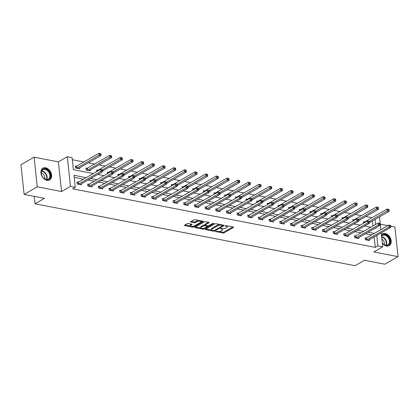 <?xml version="1.0" encoding="UTF-8"?>
<svg xmlns="http://www.w3.org/2000/svg" width="419" height="419" viewBox="0 0 419 419"><rect width="100%" height="100%" fill="white"/><g stroke="black" fill="none" stroke-linecap="round" stroke-linejoin="round"><path stroke-width="0.63" d="M215.654 231.314L215.759 231.613L222.898 232.995A0.848 0.314 173.9 0 0 224.081 232.828L233.373 227.475A0.848 0.314 173.9 0 0 233.551 227.255A0.848 0.314 173.9 0 0 233.215 227.051L226.082 225.668L225.129 225.941L226.286 226.265A2.724 1 173.9 0 1 227.339 226.925A2.724 1 173.9 0 1 226.784 227.632L226.009 228.077A2.724 1 173.9 0 1 222.206 228.612L220.452 228.549L221.483 229.031A2.724 1 173.9 0 1 222.541 229.691A2.724 1 173.9 0 1 221.981 230.392L221.206 230.843A2.724 1 173.9 0 1 217.409 231.377L215.654 231.314M46.949 180.306A6.762 4.829 60.1 0 0 49.657 179.919A6.762 4.829 60.1 0 0 51.233 173.34A6.762 4.829 60.1 0 0 45.613 167.804A6.762 4.829 60.1 0 0 42.906 168.197A6.762 4.829 60.1 0 0 41.334 174.77A6.762 4.829 60.1 0 0 46.949 180.306M382.311 243.14A6.762 4.829 60.1 0 0 386.528 246.016A6.762 4.829 60.1 0 0 389.235 245.623A6.762 4.829 60.1 0 0 390.812 239.045A6.762 4.829 60.1 0 0 385.192 233.509A6.762 4.829 60.1 0 0 382.484 233.902A6.762 4.829 60.1 0 0 381.426 234.844M188.361 223.51A0.848 0.314 173.9 0 0 187.173 223.678L184.57 225.181A0.848 0.314 173.9 0 0 184.391 225.401A0.848 0.314 173.9 0 0 184.721 225.605L192.646 227.14A0.848 0.314 173.9 0 0 193.835 226.972L203.126 221.625A0.848 0.314 173.9 0 0 203.299 221.405A0.848 0.314 173.9 0 0 202.969 221.195L195.044 219.661A0.848 0.314 173.9 0 0 193.856 219.828L190.708 221.646A0.848 0.314 173.9 0 0 190.535 221.866A0.848 0.314 173.9 0 0 190.865 222.07L194.254 222.725A0.848 0.314 173.9 0 0 195.443 222.557L197.003 221.661A2.278 0.838 173.9 0 1 199.486 221.143A2.278 0.838 173.9 0 1 201.062 221.766A2.278 0.838 173.9 0 1 200.596 222.358L194.479 225.878A2.278 0.838 173.9 0 1 191.996 226.396A2.278 0.838 173.9 0 1 190.42 225.773A2.278 0.838 173.9 0 1 190.886 225.181L191.907 224.594A0.848 0.314 173.9 0 0 192.08 224.375A0.848 0.314 173.9 0 0 191.75 224.17L188.361 223.51M24.119 194.406L20.95 164.746L34.096 157.172L37.265 186.832L24.119 194.406L44.503 198.349L35.039 203.796L355.055 265.719L364.52 260.272L384.904 264.216L398.05 256.643L373.764 251.945L382.704 246.796L377.917 245.869L375.288 247.383L72.649 188.828L75.279 187.309L70.486 186.387L67.318 156.727L72.11 157.654L73.393 169.674L93.337 173.534M37.265 186.832L61.551 191.53L70.486 186.387M205.451 229.219A0.848 0.314 173.9 0 0 205.273 229.439A0.848 0.314 173.9 0 0 205.603 229.649L213.528 231.183A0.848 0.314 173.9 0 0 214.717 231.016L224.008 225.663A0.848 0.314 173.9 0 0 224.181 225.443A0.848 0.314 173.9 0 0 223.851 225.239L215.926 223.704A0.848 0.314 173.9 0 0 214.738 223.872L205.451 229.219M203.089 229.162L195.165 227.627A0.848 0.314 173.9 0 1 194.835 227.423A0.848 0.314 173.9 0 1 195.008 227.203L204.299 221.85A0.848 0.314 173.9 0 1 205.488 221.682L208.877 222.337A0.848 0.314 173.9 0 1 209.207 222.547A0.848 0.314 173.9 0 1 209.034 222.767L205.263 224.935A0.848 0.314 173.9 0 0 205.09 225.155A0.848 0.314 173.9 0 0 205.42 225.364L207.672 225.799A0.848 0.314 173.9 0 0 208.856 225.632L212.779 223.374L213.721 223.552L204.273 228.994A0.848 0.314 173.9 0 1 203.089 229.162L203.006 228.392M398.05 256.643L394.881 226.983L390.827 226.202M34.248 196.364L35.039 203.796M375.288 247.383L374.172 236.939M371.7 234.918L365.504 233.718M361.031 232.849L354.835 231.655M350.357 230.785L344.161 229.586M339.689 228.722L333.487 227.522M329.015 226.658L322.819 225.459M318.34 224.589L312.145 223.39M307.672 222.526L301.476 221.326M296.998 220.462L290.802 219.263M286.329 218.399L280.133 217.199M275.655 216.33L269.459 215.13M264.986 214.266L258.79 213.067M254.312 212.203L248.116 211.003M243.643 210.139L237.442 208.94M232.969 208.07L226.773 206.871M222.295 206.007L216.099 204.807M211.626 203.943L205.43 202.744M200.952 201.879L194.756 200.68M190.284 199.811L184.088 198.611M179.61 197.747L173.414 196.548M168.941 195.683L162.745 194.484M158.267 193.615L152.071 192.421M147.598 191.551L141.397 190.352M136.924 189.488L130.728 188.288M126.25 187.424L120.054 186.225M115.581 185.355L109.385 184.156M104.907 183.292L98.711 182.092M94.238 181.228L88.042 180.029M83.564 179.164L74.215 177.352M366.253 237.982L365.148 237.767L365.363 239.773L369.464 240.569L369.375 239.699M355.584 235.918L354.474 235.703L354.689 237.709L358.795 238.5L358.701 237.636M344.91 233.854L343.805 233.64L344.02 235.646L348.121 236.436L348.032 235.572M334.242 231.791L333.131 231.576L333.346 233.577L337.452 234.373L337.358 233.503M323.568 229.722L322.462 229.507L322.677 231.513L326.778 232.309L326.689 231.44M312.899 227.658L311.788 227.444L312.003 229.45L316.109 230.241L316.015 229.376M302.225 225.595L301.12 225.38L301.329 227.386L305.435 228.177L305.341 227.313M291.551 223.531L290.446 223.317L290.66 225.317L294.767 226.113L294.672 225.244M280.882 221.462L279.772 221.248L279.986 223.254L284.092 224.05L283.998 223.18M270.208 219.399L269.103 219.184L269.317 221.19L273.418 221.981L273.329 221.117M259.539 217.335L258.429 217.121L258.643 219.121L262.75 219.917L262.655 219.048M248.865 215.272L247.76 215.057L247.975 217.058L252.076 217.854L251.987 216.984M238.196 213.203L237.086 212.988L237.301 214.994L241.407 215.79L241.313 214.921M227.522 211.139L226.417 210.925L226.632 212.931L230.733 213.721L230.644 212.857M216.853 209.076L215.743 208.861L215.958 210.862L220.064 211.658L219.97 210.788M206.179 207.007L205.074 206.797L205.284 208.798L209.39 209.594L209.296 208.725M195.505 204.943L194.4 204.729L194.615 206.735L198.721 207.531L198.627 206.661M184.837 202.88L183.726 202.665L183.941 204.671L188.047 205.462L187.953 204.598M174.163 200.816L173.057 200.601L173.272 202.602L177.373 203.398L177.284 202.529M163.494 198.747L162.383 198.533L162.598 200.539L166.704 201.335L166.61 200.465M152.82 196.684L151.715 196.469L151.929 198.475L156.03 199.266L155.941 198.402M142.151 194.62L141.041 194.406L141.255 196.411L145.362 197.202L145.267 196.338M131.477 192.557L130.372 192.342L130.587 194.343L134.688 195.139L134.599 194.269M120.808 190.488L119.698 190.273L119.913 192.279L124.019 193.075L123.924 192.206M110.134 188.424L109.029 188.21L109.239 190.216L113.345 191.006L113.25 190.142M99.46 186.361L98.355 186.146L98.57 188.152L102.676 188.943L102.582 188.079M88.791 184.297L87.681 184.082L87.896 186.083L92.002 186.879L91.908 186.01M78.117 182.228L77.012 182.014L77.227 184.02L81.333 184.816L81.239 183.946M372.03 217.707L365.834 216.508M361.356 215.644L355.16 214.444M350.687 213.58L344.486 212.381M340.013 211.516L333.817 210.317M329.339 209.448L323.143 208.248M318.67 207.384L312.474 206.185M307.996 205.32L301.8 204.121M297.328 203.252L291.132 202.058M286.654 201.188L280.458 199.989M275.985 199.125L269.789 197.925M265.311 197.061L259.115 195.862M254.642 194.992L248.441 193.798M243.968 192.929L237.772 191.729M233.294 190.865L227.098 189.666M222.625 188.801L216.429 187.602M211.951 186.733L205.755 185.533M201.282 184.669L195.086 183.47M190.608 182.605L184.412 181.406M179.94 180.542L173.744 179.342M169.266 178.473L163.07 177.274M158.597 176.409L152.401 175.21M147.923 174.346L141.727 173.147M137.254 172.282L131.053 171.083M126.58 170.214L120.384 169.014M115.906 168.15L109.71 166.951M105.237 166.086L99.041 164.887M94.563 164.018L88.367 162.823M83.894 161.954L72.33 159.718M372.999 225.961L372.454 220.907M364.54 221.95L363.435 221.735L363.587 223.17M367.72 224.228L367.751 224.537L367.332 224.453M353.872 219.886L352.761 219.671L352.913 221.101M357.051 222.164L357.082 222.468L356.658 222.389M343.198 217.822L342.093 217.608L342.244 219.037M346.377 220.101L346.408 220.404L345.989 220.326M332.529 215.759L331.419 215.544L331.57 216.974M335.703 218.037L335.739 218.341L335.315 218.257M321.855 213.69L320.75 213.475L320.902 214.91M325.034 215.968L325.065 216.277L324.646 216.194M311.181 211.626L310.076 211.412L310.228 212.842M314.36 213.905L314.397 214.209L313.972 214.13M300.512 209.563L299.402 209.348L299.559 210.778M303.691 211.841L303.723 212.145L303.304 212.066M289.838 207.499L288.733 207.285L288.885 208.714M293.017 209.778L293.049 210.081L292.63 209.998M279.169 205.43L278.059 205.216L278.216 206.646M282.348 207.709L282.38 208.018L281.961 207.934M268.495 203.367L267.39 203.152L267.542 204.582M271.674 205.645L271.706 205.949L271.287 205.87M257.826 201.303L256.716 201.089L256.868 202.518M261.006 203.582L261.037 203.885L260.613 203.807M247.152 199.234L246.047 199.025L246.199 200.455M250.332 201.518L250.363 201.822L249.944 201.738M236.484 197.171L235.373 196.956L235.525 198.386M239.658 199.449L239.694 199.758L239.27 199.674M225.81 195.107L224.704 194.893L224.856 196.322M228.989 197.386L229.02 197.689L228.601 197.611M215.136 193.044L214.03 192.829L214.182 194.259M218.315 195.322L218.351 195.626L217.927 195.547M204.467 190.975L203.356 190.765L203.514 192.195M207.646 193.259L207.677 193.562L207.258 193.478M193.793 188.911L192.688 188.697L192.84 190.126M196.972 191.19L197.003 191.499L196.584 191.415M183.124 186.848L182.014 186.633L182.171 188.063M186.303 189.126L186.335 189.43L185.916 189.351M172.45 184.784L171.345 184.57L171.497 185.999M175.629 187.063L175.661 187.366L175.242 187.283M161.781 182.715L160.671 182.501L160.823 183.936M164.96 184.994L164.992 185.303L164.567 185.219M151.107 180.652L150.002 180.437L150.154 181.867M154.286 182.93L154.318 183.234L153.899 183.155M140.438 178.588L139.328 178.374L139.48 179.803M143.612 180.867L143.649 181.17L143.225 181.092M129.764 176.525L128.659 176.31L128.811 177.74M132.943 178.803L132.975 179.107L132.556 179.023M119.09 174.456L117.985 174.241L118.137 175.676M122.269 176.734L122.306 177.043L121.882 176.959M108.421 172.392L107.311 172.178L107.468 173.607M111.601 174.671L111.632 174.974L111.213 174.896M97.747 170.329L96.642 170.114L96.794 171.544M100.927 172.607L100.958 172.911L100.539 172.832M87.079 168.265L85.968 168.05L86.183 170.051L90.289 170.847L90.195 169.978M76.405 166.196L75.3 165.982L75.514 167.988L79.615 168.784L79.526 167.914M61.551 191.53L58.382 161.875L34.096 157.172M58.382 161.875L67.318 156.727M379.132 217.063L379.535 217.136L380.871 229.638M387.837 225.621L380.284 224.16M86.194 177.651L73.99 175.289L75.279 187.309M374.329 233.404L368.133 232.205M363.661 231.335L357.465 230.136M352.987 229.272L346.791 228.072M342.318 227.208L336.117 226.009M331.644 225.144L325.448 223.945M320.97 223.076L314.774 221.876M310.301 221.012L304.105 219.813M299.627 218.948L293.431 217.749M288.958 216.885L282.762 215.685M278.284 214.816L272.088 213.617M267.615 212.752L261.419 211.553M256.941 210.689L250.745 209.49M246.272 208.62L240.071 207.426M235.598 206.557L229.403 205.357M224.924 204.493L218.728 203.294M214.256 202.429L208.06 201.23M203.582 200.361L197.386 199.161M192.913 198.297L186.717 197.098M182.239 196.233L176.043 195.034M171.57 194.17L165.374 192.97M160.896 192.101L154.7 190.902M150.227 190.037L144.026 188.838M139.553 187.974L133.357 186.774M128.879 185.91L122.683 184.711M118.21 183.841L112.014 182.642M107.536 181.778L101.34 180.579M96.868 179.714L90.672 178.515M377.917 245.869L376.796 235.426M381.217 232.88L382.704 246.796M375.277 228.088L376.032 228.235L375.974 227.69M375.623 224.448L375.084 219.394M97.81 174.404L104.006 175.598M108.484 176.467L114.68 177.666M119.153 178.531L125.354 179.73M129.827 180.594L136.023 181.794M140.501 182.663L146.697 183.862M151.17 184.727L157.366 185.926M161.844 186.79L168.04 187.99M172.513 188.854L178.709 190.053M183.187 190.923L189.383 192.122M193.856 192.986L200.052 194.186M204.53 195.05L210.726 196.249M215.198 197.113L221.4 198.313M225.872 199.182L232.068 200.382M236.546 201.246L242.742 202.445M247.215 203.309L253.411 204.509M257.889 205.373L264.085 206.572M268.558 207.442L274.754 208.641M279.232 209.505L285.428 210.705M289.901 211.569L296.097 212.768M300.575 213.638L306.771 214.832M311.244 215.701L317.445 216.901M321.918 217.765L328.114 218.964M332.592 219.828L338.788 221.028M343.261 221.897L349.456 223.097M353.935 223.961L360.131 225.16M364.603 226.024L370.799 227.224M222.541 229.691L222.458 228.889A2.724 1 173.9 0 0 222.332 228.633M227.339 226.925L227.255 226.124A2.724 1 173.9 0 0 227.129 225.872M218.938 231.445L222.808 232.194A0.848 0.314 173.9 0 0 223.997 232.026L232.786 226.967M222.615 225.616L223.416 225.155M205.954 228.931L211.605 230.026M213.512 230.623L214.345 230.508L222.499 225.81L221.415 225.322A2.724 1 173.9 0 0 217.618 225.857L212.04 229.067A2.724 1 173.9 0 0 211.485 229.774A2.724 1 173.9 0 0 212.538 230.434L213.512 230.623M219.802 224.453A2.724 1 173.9 0 0 217.529 225.055L217.618 225.857M211.485 229.774L211.396 228.973A2.724 1 173.9 0 1 211.956 228.266L217.529 225.055M200.973 227.967L195.511 226.909M208.442 222.253L205.179 224.134A0.848 0.314 173.9 0 0 205.006 224.354L205.09 225.155M208.353 225.794L207.274 226.412A0.848 0.314 173.9 0 0 206.949 226.213L204.697 225.778A0.848 0.314 173.9 0 0 203.508 225.946L201.356 227.187A2.278 0.838 173.9 0 0 200.89 227.779A2.278 0.838 173.9 0 0 202.466 228.402A2.278 0.838 173.9 0 0 204.949 227.884L207.101 226.642A0.848 0.314 173.9 0 0 207.279 226.422L207.201 225.71M204.2 228.187L204.273 228.994M205.08 225.071L204.613 224.977A0.848 0.314 173.9 0 0 203.424 225.144L201.272 226.386A2.278 0.838 173.9 0 0 200.801 226.978L200.89 227.779M203.142 228.381A0.848 0.314 173.9 0 0 204.189 228.193M190.42 225.773L190.336 224.972A2.278 0.838 173.9 0 1 190.802 224.38L191.315 224.086M201.062 221.766L200.979 220.965A2.278 0.838 173.9 0 0 200.911 220.797M198.685 220.368A2.278 0.838 173.9 0 0 196.92 220.86L197.003 221.661M191.211 221.352L194.17 221.923A0.848 0.314 173.9 0 0 195.359 221.756L196.92 220.86M201.01 221.991L202.534 221.112M192.771 226.365A0.848 0.314 173.9 0 0 193.735 226.181L193.835 226.972M185.072 224.888L190.488 225.941M369.448 222.636L389.021 211.37L387.308 211.035L387.093 209.034L364.907 221.813A0.869 0.319 -6.1 0 1 364.661 221.913L363.493 222.28M388.355 209.338L387.093 209.034L389.036 209.474L388.355 209.338L388.439 210.139L389.125 210.275L389.036 209.474M388.439 210.139L369.38 221.363M389.125 210.275L389.021 211.37M366.468 239.987L366.588 239.951A0.869 0.319 173.9 0 0 366.835 239.846L389.021 227.067L390.733 227.402L368.542 240.176A0.869 0.319 173.9 0 0 368.395 240.302L368.359 240.354M365.206 238.311L366.374 237.945A0.869 0.319 173.9 0 0 366.62 237.845L388.806 225.066L390.754 225.506L390.068 225.37L390.152 226.171L390.838 226.307L390.754 225.506M390.152 226.171L389.021 227.067L388.806 225.066L390.068 225.37M390.733 227.402L390.838 226.307M381.531 235.845A5.85 4.18 -119.9 0 1 389.151 238.076A5.85 4.18 -119.9 0 1 388.565 244.947A5.85 4.18 -119.9 0 1 382.275 242.8M382.275 242.779A5.421 3.871 60.1 0 0 387.884 244.853A5.421 3.871 60.1 0 0 388.612 238.369A5.421 3.871 60.1 0 0 382.474 235.462A5.421 3.871 60.1 0 0 381.578 236.274M384.202 244.57A3.86 2.755 60.1 0 0 383.783 241.093A3.86 2.755 60.1 0 0 381.887 239.139M388.738 245.859A6.72 4.798 60.1 0 0 388.795 245.827A6.72 4.798 60.1 0 0 389.701 237.788A6.72 4.798 60.1 0 0 382.086 234.184A6.72 4.798 60.1 0 0 382.034 234.216L382.086 234.184M45.283 168.888A5.85 4.18 -119.9 0 1 50.479 175.189A5.85 4.18 -119.9 0 1 46.441 179.709A5.85 4.18 -119.9 0 1 41.245 173.403A5.85 4.18 -119.9 0 1 45.283 168.888M46.137 179.458A5.421 3.871 60.1 0 0 48.305 179.143A5.421 3.871 60.1 0 0 49.568 173.875A5.421 3.871 60.1 0 0 45.063 169.438A5.421 3.871 60.1 0 0 42.895 169.753A5.421 3.871 60.1 0 0 41.633 175.022A5.421 3.871 60.1 0 0 46.137 179.458M44.624 178.866A3.86 2.755 60.1 0 0 41.381 173.094A3.86 2.755 60.1 0 0 41.292 173.078M49.217 180.123L49.164 180.149A6.72 4.798 60.1 0 0 49.217 180.123A6.72 4.798 60.1 0 0 50.783 173.586A6.72 4.798 60.1 0 0 45.2 168.087A6.72 4.798 60.1 0 0 42.508 168.475A6.72 4.798 60.1 0 0 42.455 168.506L42.508 168.475M358.779 220.572L378.347 209.301L376.634 208.971L376.424 206.97L354.233 219.745A0.869 0.319 -6.1 0 1 353.987 219.849L352.819 220.216M377.681 207.274L376.424 206.97L378.367 207.405L377.681 207.274L377.77 208.075L378.451 208.206L378.367 207.405M377.77 208.075L358.711 219.294M378.451 208.206L378.347 209.301M348.105 218.509L367.673 207.237L365.965 206.907L365.75 204.901L343.559 217.681A0.869 0.319 -6.1 0 1 343.318 217.786L342.15 218.147M367.013 205.21L365.75 204.901L367.693 205.341L367.013 205.21L367.096 206.012L367.782 206.143L367.693 205.341M367.096 206.012L348.037 217.231M367.782 206.143L367.673 207.237M355.799 237.924L355.914 237.887A0.869 0.319 173.9 0 0 356.16 237.783L378.352 225.003L380.059 225.333L357.873 238.112A0.869 0.319 173.9 0 0 357.721 238.238L357.685 238.291M354.532 236.248L355.7 235.881A0.869 0.319 173.9 0 0 355.946 235.777L378.137 223.002L380.08 223.437L379.394 223.306L379.483 224.107L380.164 224.238L380.08 223.437M379.483 224.107L378.352 225.003L378.137 223.002L379.394 223.306M380.059 225.333L380.164 224.238M345.125 235.855L345.246 235.824A0.869 0.319 173.9 0 0 345.486 235.719L367.678 222.939L369.39 223.269L347.199 236.049A0.869 0.319 173.9 0 0 347.052 236.169L347.016 236.222M343.863 234.179L345.031 233.818A0.869 0.319 173.9 0 0 345.277 233.713L367.463 220.933L369.406 221.373L368.725 221.242L368.809 222.044L369.495 222.175L369.406 221.373M368.809 222.044L367.678 222.939L367.463 220.933L368.725 221.242M369.39 223.269L369.495 222.175M337.436 216.445L357.004 205.174L355.291 204.844L355.076 202.838L332.89 215.617A0.869 0.319 -6.1 0 1 332.644 215.722L331.476 216.084M356.339 203.147L355.076 202.838L357.025 203.278L356.339 203.147L356.428 203.948L357.108 204.079L357.025 203.278M356.428 203.948L337.363 215.167M357.108 204.079L357.004 205.174M326.762 214.376L346.33 203.11L344.622 202.775L344.408 200.774L322.216 213.554A0.869 0.319 -6.1 0 1 321.97 213.653L320.807 214.02M345.67 201.078L344.408 200.774L346.351 201.214L345.67 201.078L345.754 201.879L346.44 202.016L346.351 201.214M345.754 201.879L326.694 213.103M346.44 202.016L346.33 203.11M316.094 212.313L335.661 201.041L333.948 200.711L333.734 198.706L311.547 211.485A0.869 0.319 -6.1 0 1 311.301 211.59L310.133 211.951M334.996 199.015L333.734 198.706L335.682 199.145L334.996 199.015L335.08 199.816L335.766 199.947L335.682 199.145M335.08 199.816L316.02 211.035M335.766 199.947L335.661 201.041M334.456 233.792L334.572 233.755A0.869 0.319 173.9 0 0 334.818 233.65L357.004 220.876L358.716 221.206L336.525 233.985A0.869 0.319 173.9 0 0 336.378 234.106L336.342 234.158M333.189 232.116L334.357 231.754A0.869 0.319 173.9 0 0 334.603 231.649L356.794 218.87L358.737 219.31L358.051 219.179L358.14 219.98L358.821 220.111L358.737 219.31M358.14 219.98L357.004 220.876L356.794 218.87L358.051 219.179M358.716 221.206L358.821 220.111M323.782 231.728L323.897 231.691A0.869 0.319 173.9 0 0 324.144 231.587L346.335 218.807L348.042 219.142L325.856 231.917A0.869 0.319 173.9 0 0 325.71 232.042L325.673 232.095M322.52 230.052L323.688 229.685A0.869 0.319 173.9 0 0 323.929 229.586L346.12 216.806L348.063 217.246L347.382 217.11L347.466 217.911L348.152 218.048L348.063 217.246M347.466 217.911L346.335 218.807L346.12 216.806L347.382 217.11M348.042 219.142L348.152 218.048M313.108 229.664L313.229 229.628A0.869 0.319 173.9 0 0 313.475 229.523L335.661 216.743L337.374 217.073L315.182 229.853A0.869 0.319 173.9 0 0 315.036 229.979L314.999 230.031M311.846 227.983L313.014 227.622A0.869 0.319 173.9 0 0 313.26 227.517L335.446 214.738L337.395 215.177L336.708 215.047L336.797 215.848L337.478 215.979L337.395 215.177M336.797 215.848L335.661 216.743L335.446 214.738L336.708 215.047M337.374 217.073L337.478 215.979M302.439 227.596L302.555 227.559A0.869 0.319 173.9 0 0 302.801 227.459L324.992 214.68L326.7 215.01L304.513 227.789A0.869 0.319 173.9 0 0 304.367 227.91L304.33 227.962M301.177 225.92L302.34 225.558A0.869 0.319 173.9 0 0 302.586 225.453L324.777 212.674L326.72 213.114L326.04 212.983L326.123 213.784L326.81 213.915L326.72 213.114M326.123 213.784L324.992 214.68L324.777 212.674L326.04 212.983M326.7 215.01L326.81 213.915M291.765 225.532L291.886 225.495A0.869 0.319 173.9 0 0 292.132 225.391L314.318 212.616L316.031 212.946L293.839 225.726A0.869 0.319 173.9 0 0 293.693 225.846L293.656 225.899M290.503 223.856L291.671 223.495A0.869 0.319 173.9 0 0 291.917 223.39L314.103 210.61L316.052 211.05L315.366 210.919L315.449 211.721L316.136 211.852L316.052 211.05M315.449 211.721L314.318 212.616L314.103 210.61L315.366 210.919M316.031 212.946L316.136 211.852M281.097 223.468L281.212 223.432A0.869 0.319 173.9 0 0 281.458 223.327L303.649 210.548L305.357 210.883L283.171 223.657A0.869 0.319 173.9 0 0 283.024 223.783L282.987 223.835M279.829 221.792L280.997 221.426A0.869 0.319 173.9 0 0 281.243 221.326L303.435 208.547L305.378 208.987L304.697 208.851L304.781 209.652L305.467 209.788L305.378 208.987M304.781 209.652L303.649 210.548L303.435 208.547L304.697 208.851M305.357 210.883L305.467 209.788M270.423 221.405L270.543 221.368A0.869 0.319 173.9 0 0 270.789 221.263L292.975 208.484L294.688 208.814L272.497 221.593A0.869 0.319 173.9 0 0 272.35 221.719L272.313 221.766M269.16 219.724L270.328 219.362A0.869 0.319 173.9 0 0 270.574 219.257L292.761 206.478L294.709 206.918L294.023 206.787L294.107 207.588L294.793 207.719L294.709 206.918M294.107 207.588L292.975 208.484L292.761 206.478L294.023 206.787M294.688 208.814L294.793 207.719M259.754 219.336L259.869 219.299A0.869 0.319 173.9 0 0 260.115 219.2L282.306 206.42L284.014 206.75L261.828 219.53A0.869 0.319 173.9 0 0 261.681 219.65L261.639 219.703M258.486 217.66L259.654 217.299A0.869 0.319 173.9 0 0 259.9 217.194L282.092 204.414L284.035 204.854L283.349 204.723L283.438 205.525L284.119 205.656L284.035 204.854M283.438 205.525L282.306 206.42L282.092 204.414L283.349 204.723M284.014 206.75L284.119 205.656M249.08 217.272L249.2 217.236A0.869 0.319 173.9 0 0 249.441 217.131L271.632 204.357L273.345 204.687L251.154 217.466A0.869 0.319 173.9 0 0 251.007 217.587L250.971 217.639M247.818 215.596L248.986 215.235A0.869 0.319 173.9 0 0 249.232 215.13L271.418 202.351L273.366 202.791L272.68 202.655L272.764 203.461L273.45 203.592L273.366 202.791M272.764 203.461L271.632 204.357L271.418 202.351L272.68 202.655M273.345 204.687L273.45 203.592M238.411 215.209L238.526 215.172A0.869 0.319 173.9 0 0 238.772 215.067L260.958 202.288L262.671 202.618L240.48 215.397A0.869 0.319 173.9 0 0 240.333 215.523L240.297 215.576M237.144 213.533L238.311 213.166A0.869 0.319 173.9 0 0 238.558 213.062L260.749 200.287L262.692 200.727L262.006 200.591L262.095 201.392L262.776 201.529L262.692 200.727M262.095 201.392L260.958 202.288L260.749 200.287L262.006 200.591M262.671 202.618L262.776 201.529M227.737 213.145L227.852 213.109A0.869 0.319 173.9 0 0 228.098 213.004L250.29 200.224L251.997 200.554L229.811 213.334A0.869 0.319 173.9 0 0 229.664 213.454L229.628 213.507M226.475 211.464L227.643 211.103A0.869 0.319 173.9 0 0 227.884 210.998L250.075 198.218L252.018 198.658L251.337 198.527L251.421 199.329L252.107 199.46L252.018 198.658M251.421 199.329L250.29 200.224L250.075 198.218L251.337 198.527M251.997 200.554L252.107 199.46M217.063 211.076L217.183 211.04A0.869 0.319 173.9 0 0 217.43 210.94L239.616 198.161L241.328 198.491L219.137 211.27A0.869 0.319 173.9 0 0 218.99 211.391L218.954 211.443M215.801 209.4L216.969 209.039A0.869 0.319 173.9 0 0 217.215 208.934L239.401 196.155L241.349 196.595L240.663 196.464L240.752 197.265L241.433 197.396L241.349 196.595M240.752 197.265L239.616 198.161L239.401 196.155L240.663 196.464M241.328 198.491L241.433 197.396M206.394 209.013L206.509 208.976A0.869 0.319 173.9 0 0 206.756 208.872L228.947 196.092L230.654 196.427L208.468 209.207A0.869 0.319 173.9 0 0 208.322 209.327L208.285 209.38M205.132 207.337L206.295 206.97A0.869 0.319 173.9 0 0 206.541 206.871L228.732 194.091L230.675 194.531L229.994 194.395L230.078 195.196L230.764 195.333L230.675 194.531M230.078 195.196L228.947 196.092L228.732 194.091L229.994 194.395M230.654 196.427L230.764 195.333M195.72 206.949L195.841 206.913A0.869 0.319 173.9 0 0 196.087 206.808L218.273 194.028L219.985 194.358L197.794 207.138A0.869 0.319 173.9 0 0 197.648 207.264L197.611 207.316M194.458 205.273L195.626 204.907A0.869 0.319 173.9 0 0 195.872 204.802L218.058 192.028L220.006 192.462L219.32 192.331L219.404 193.133L220.09 193.264L220.006 192.462M219.404 193.133L218.273 194.028L218.058 192.028L219.32 192.331M219.985 194.358L220.09 193.264M185.051 204.886L185.167 204.849A0.869 0.319 173.9 0 0 185.413 204.744L207.604 191.965L209.311 192.295L187.125 205.074A0.869 0.319 173.9 0 0 186.979 205.195L186.942 205.247M183.789 203.205L184.952 202.843A0.869 0.319 173.9 0 0 185.198 202.738L207.389 189.959L209.332 190.399L208.652 190.268L208.735 191.069L209.421 191.2L209.332 190.399M208.735 191.069L207.604 191.965L207.389 189.959L208.652 190.268M209.311 192.295L209.421 191.2M174.377 202.817L174.498 202.78A0.869 0.319 173.9 0 0 174.744 202.681L196.93 189.901L198.643 190.231L176.451 203.011A0.869 0.319 173.9 0 0 176.305 203.131L176.268 203.184M173.115 201.141L174.283 200.78A0.869 0.319 173.9 0 0 174.529 200.675L196.715 187.895L198.664 188.335L197.978 188.204L198.061 189.006L198.747 189.137L198.664 188.335M198.061 189.006L196.93 189.901L196.715 187.895L197.978 188.204M198.643 190.231L198.747 189.137M163.709 200.753L163.824 200.717A0.869 0.319 173.9 0 0 164.07 200.612L186.261 187.832L187.969 188.168L165.783 200.942A0.869 0.319 173.9 0 0 165.636 201.068L165.599 201.12M162.441 199.077L163.609 198.711A0.869 0.319 173.9 0 0 163.855 198.611L186.046 185.832L187.99 186.272L187.303 186.136L187.393 186.937L188.073 187.073L187.99 186.272M187.393 186.937L186.261 187.832L186.046 185.832L187.303 186.136M187.969 188.168L188.073 187.073M153.035 198.69L153.155 198.653A0.869 0.319 173.9 0 0 153.396 198.548L175.587 185.769L177.3 186.099L155.109 198.878A0.869 0.319 173.9 0 0 154.962 199.004L154.925 199.056M151.772 197.014L152.94 196.647A0.869 0.319 173.9 0 0 153.186 196.542L175.372 183.768L177.321 184.203L176.635 184.072L176.718 184.873L177.405 185.004L177.321 184.203M176.718 184.873L175.587 185.769L175.372 183.768L176.635 184.072M177.3 186.099L177.405 185.004M142.366 196.621L142.481 196.59A0.869 0.319 173.9 0 0 142.727 196.485L164.918 183.705L166.626 184.035L144.435 196.815A0.869 0.319 173.9 0 0 144.288 196.935L144.251 196.988M141.098 194.945L142.266 194.584A0.869 0.319 173.9 0 0 142.512 194.479L164.704 181.699L166.647 182.139L165.961 182.008L166.05 182.81L166.731 182.941L166.647 182.139M166.05 182.81L164.918 183.705L164.704 181.699L165.961 182.008M166.626 184.035L166.731 182.941M305.42 210.249L324.987 198.978L323.279 198.648L323.065 196.642L300.873 209.421A0.869 0.319 -6.1 0 1 300.627 209.526L299.459 209.888M324.327 196.951L323.065 196.642L325.008 197.082L324.327 196.951L324.411 197.752L325.097 197.883L325.008 197.082M324.411 197.752L305.351 208.971M325.097 197.883L324.987 198.978M294.746 208.18L314.318 196.914L312.605 196.584L312.391 194.578L290.205 207.358A0.869 0.319 -6.1 0 1 289.958 207.463L288.791 207.824M313.653 194.887L312.391 194.578L314.339 195.018L313.653 194.887L313.737 195.689L314.423 195.82L314.339 195.018M313.737 195.689L294.677 206.907M314.423 195.82L314.318 196.914M284.077 206.117L303.644 194.845L301.937 194.516L301.722 192.515L279.531 205.294A0.869 0.319 -6.1 0 1 279.284 205.394L278.116 205.76M302.979 192.819L301.722 192.515L303.665 192.955L302.979 192.819L303.068 193.62L303.749 193.756L303.665 192.955M303.068 193.62L284.009 204.844M303.749 193.756L303.644 194.845M273.403 204.053L292.975 192.782L291.263 192.452L291.048 190.446L268.862 203.225A0.869 0.319 -6.1 0 1 268.616 203.33L267.448 203.692M292.31 190.755L291.048 190.446L292.991 190.886L292.31 190.755L292.394 191.556L293.08 191.687L292.991 190.886M292.394 191.556L273.335 202.775M293.08 191.687L292.975 192.782M262.734 201.989L282.301 190.718L280.589 190.388L280.379 188.382L258.188 201.162A0.869 0.319 -6.1 0 1 257.942 201.267L256.774 201.628M281.636 188.691L280.379 188.382L282.322 188.822L281.636 188.691L281.725 189.493L282.406 189.624L282.322 188.822M281.725 189.493L262.666 200.711M282.406 189.624L282.301 190.718M252.06 199.921L271.627 188.655L269.92 188.325L269.705 186.319L247.514 199.098A0.869 0.319 -6.1 0 1 247.273 199.203L246.105 199.564M270.967 186.623L269.705 186.319L271.648 186.759L270.967 186.623L271.051 187.429L271.737 187.56L271.648 186.759M271.051 187.429L251.992 198.648M271.737 187.56L271.627 188.655M241.391 197.857L260.958 186.586L259.246 186.256L259.031 184.255L236.845 197.03A0.869 0.319 -6.1 0 1 236.599 197.134L235.431 197.501M260.293 184.559L259.031 184.255L260.979 184.69L260.293 184.559L260.382 185.36L261.063 185.497L260.979 184.69M260.382 185.36L241.318 196.579M261.063 185.497L260.958 186.586M230.717 195.793L250.284 184.522L248.577 184.192L248.362 182.186L226.171 194.966A0.869 0.319 -6.1 0 1 225.925 195.071L224.762 195.432M249.624 182.495L248.362 182.186L250.305 182.626L249.624 182.495L249.708 183.297L250.394 183.428L250.305 182.626M249.708 183.297L230.649 194.516M250.394 183.428L250.284 184.522M220.048 193.73L239.616 182.459L237.903 182.129L237.688 180.123L215.502 192.902A0.869 0.319 -6.1 0 1 215.256 193.007L214.088 193.369M238.95 180.432L237.688 180.123L239.637 180.563L238.95 180.432L239.034 181.233L239.72 181.364L239.637 180.563M239.034 181.233L219.975 192.452M239.72 181.364L239.616 182.459M209.374 191.661L228.942 180.395L227.234 180.06L227.019 178.059L204.828 190.839A0.869 0.319 -6.1 0 1 204.582 190.938L203.414 191.305M228.282 178.363L227.019 178.059L228.963 178.499L228.282 178.363L228.365 179.164L229.052 179.301L228.963 178.499M228.365 179.164L209.306 190.388M229.052 179.301L228.942 180.395M198.7 189.598L218.273 178.326L216.56 177.996L216.345 175.996L194.159 188.77A0.869 0.319 -6.1 0 1 193.913 188.875L192.745 189.241M217.608 176.299L216.345 175.996L218.294 176.43L217.608 176.299L217.691 177.101L218.378 177.232L218.294 176.43M217.691 177.101L198.632 188.32M218.378 177.232L218.273 178.326M188.031 187.534L207.599 176.263L205.891 175.933L205.677 173.927L183.485 186.706A0.869 0.319 -6.1 0 1 183.239 186.811L182.071 187.173M206.934 174.236L205.677 173.927L207.62 174.367L206.934 174.236L207.023 175.037L207.704 175.168L207.62 174.367M207.023 175.037L187.963 186.256M207.704 175.168L207.599 176.263M177.357 185.47L196.93 174.199L195.217 173.869L195.003 171.863L172.817 184.643A0.869 0.319 -6.1 0 1 172.57 184.748L171.402 185.109M196.265 172.172L195.003 171.863L196.951 172.303L196.265 172.172L196.349 172.974L197.035 173.105L196.951 172.303M196.349 172.974L177.289 184.192M197.035 173.105L196.93 174.199M166.689 183.402L186.256 172.136L184.543 171.8L184.334 169.8L162.143 182.579A0.869 0.319 -6.1 0 1 161.896 182.679L160.728 183.045M185.591 170.104L184.334 169.8L186.277 170.24L185.591 170.104L185.68 170.905L186.361 171.041L186.277 170.24M185.68 170.905L166.621 182.129M186.361 171.041L186.256 172.136M156.015 181.338L175.582 170.067L173.875 169.737L173.66 167.736L151.469 180.51A0.869 0.319 -6.1 0 1 151.228 180.615L150.06 180.982M174.922 168.04L173.66 167.736L175.603 168.171L174.922 168.04L175.006 168.841L175.692 168.972L175.603 168.171M175.006 168.841L155.947 180.06M175.692 168.972L175.582 170.067M145.346 179.274L164.913 168.003L163.201 167.673L162.986 165.667L140.8 178.447A0.869 0.319 -6.1 0 1 140.554 178.552L139.386 178.913M164.248 165.976L162.986 165.667L164.934 166.107L164.248 165.976L164.337 166.778L165.018 166.909L164.934 166.107M164.337 166.778L145.273 177.996M165.018 166.909L164.913 168.003M134.672 177.211L154.239 165.94L152.532 165.61L152.317 163.604L130.126 176.383A0.869 0.319 -6.1 0 1 129.88 176.488L128.717 176.849M153.579 163.913L152.317 163.604L154.26 164.044L153.579 163.913L153.663 164.714L154.349 164.845L154.26 164.044M153.663 164.714L134.604 175.933M154.349 164.845L154.239 165.94M124.003 175.142L143.57 163.876L141.858 163.541L141.643 161.54L119.457 174.32A0.869 0.319 -6.1 0 1 119.211 174.419L118.043 174.786M142.905 161.844L141.643 161.54L143.591 161.98L142.905 161.844L142.989 162.645L143.675 162.782L143.591 161.98M142.989 162.645L123.93 173.869M143.675 162.782L143.57 163.876M113.329 173.078L132.896 161.807L131.189 161.477L130.974 159.471L108.783 172.251A0.869 0.319 -6.1 0 1 108.537 172.356L107.374 172.717M132.236 159.78L130.974 159.471L132.917 159.911L132.236 159.78L132.32 160.582L133.006 160.713L132.917 159.911M132.32 160.582L113.261 171.8M133.006 160.713L132.896 161.807M102.655 171.015L122.228 159.744L120.515 159.414L120.3 157.408L98.114 170.187A0.869 0.319 -6.1 0 1 97.868 170.292L96.7 170.653M121.562 157.717L120.3 157.408L122.248 157.848L121.562 157.717L121.646 158.518L122.332 158.649L122.248 157.848M121.646 158.518L102.587 169.737M122.332 158.649L122.228 159.744M131.692 194.557L131.807 194.521A0.869 0.319 173.9 0 0 132.053 194.416L154.244 181.642L155.952 181.972L133.766 194.751A0.869 0.319 173.9 0 0 133.619 194.872L133.582 194.924M130.429 192.881L131.597 192.52A0.869 0.319 173.9 0 0 131.838 192.415L154.03 179.636L155.973 180.076L155.292 179.945L155.376 180.746L156.062 180.877L155.973 180.076M155.376 180.746L154.244 181.642L154.03 179.636L155.292 179.945M155.952 181.972L156.062 180.877M121.018 192.494L121.138 192.457A0.869 0.319 173.9 0 0 121.384 192.352L143.57 179.573L145.283 179.908L123.092 192.682A0.869 0.319 173.9 0 0 122.945 192.808L122.908 192.86M119.755 190.818L120.923 190.451A0.869 0.319 173.9 0 0 121.17 190.352L143.361 177.572L145.304 178.012L144.618 177.876L144.707 178.677L145.388 178.813L145.304 178.012M144.707 178.677L143.57 179.573L143.361 177.572L144.618 177.876M145.283 179.908L145.388 178.813M110.349 190.43L110.464 190.394A0.869 0.319 173.9 0 0 110.71 190.289L132.902 177.509L134.609 177.839L112.423 190.619A0.869 0.319 173.9 0 0 112.276 190.745L112.24 190.797M109.087 188.754L110.249 188.388A0.869 0.319 173.9 0 0 110.496 188.283L132.687 175.503L134.63 175.943L133.949 175.812L134.033 176.614L134.719 176.745L134.63 175.943M134.033 176.614L132.902 177.509L132.687 175.503L133.949 175.812M134.609 177.839L134.719 176.745M99.675 188.361L99.795 188.325A0.869 0.319 173.9 0 0 100.041 188.225L122.228 175.446L123.94 175.776L101.749 188.555A0.869 0.319 173.9 0 0 101.602 188.676L101.566 188.728M98.413 186.685L99.581 186.324A0.869 0.319 173.9 0 0 99.827 186.219L122.013 173.44L123.961 173.88L123.275 173.749L123.364 174.55L124.045 174.681L123.961 173.88M123.364 174.55L122.228 175.446L122.013 173.44L123.275 173.749M123.94 175.776L124.045 174.681M89.184 170.633L89.221 170.58A0.869 0.319 -6.1 0 1 89.367 170.46L111.554 157.68L109.846 157.35L109.631 155.344L87.44 168.124A0.869 0.319 -6.1 0 1 87.194 168.228L86.026 168.59M110.888 155.653L109.631 155.344L111.574 155.784L110.888 155.653L110.977 156.455L111.658 156.586L111.574 155.784M110.977 156.455L87.655 170.124A0.869 0.319 -6.1 0 1 87.409 170.229L87.293 170.266M111.658 156.586L111.554 157.68M89.006 186.298L89.121 186.261A0.869 0.319 173.9 0 0 89.367 186.156L111.559 173.382L113.266 173.712L91.08 186.492A0.869 0.319 173.9 0 0 90.933 186.612L90.897 186.665M87.744 184.622L88.907 184.26A0.869 0.319 173.9 0 0 89.153 184.156L111.344 171.376L113.287 171.816L112.606 171.685L112.69 172.487L113.376 172.618L113.287 171.816M112.69 172.487L111.559 173.382L111.344 171.376L112.606 171.685M113.266 173.712L113.376 172.618M78.51 168.569L78.547 168.517A0.869 0.319 -6.1 0 1 78.693 168.391L100.885 155.617L99.172 155.281L98.957 153.281L76.771 166.06A0.869 0.319 -6.1 0 1 76.525 166.16L75.357 166.526M100.22 153.584L98.957 153.281L100.906 153.721L100.22 153.584L100.303 154.386L100.989 154.522L100.906 153.721M100.303 154.386L76.981 168.061A0.869 0.319 -6.1 0 1 76.74 168.166L76.619 168.202M100.989 154.522L100.885 155.617M78.332 184.234L78.453 184.198A0.869 0.319 173.9 0 0 78.699 184.093L100.885 171.313L102.597 171.649L80.406 184.423A0.869 0.319 173.9 0 0 80.259 184.549L80.223 184.601M77.07 182.558L78.238 182.192A0.869 0.319 173.9 0 0 78.484 182.092L100.67 169.313L102.618 169.753L101.932 169.616L102.016 170.418L102.702 170.554L102.618 169.753M102.016 170.418L100.885 171.313L100.67 169.313L101.932 169.616M102.597 171.649L102.702 170.554M215.727 231.278L215.759 231.613M225.328 225.752L225.359 226.087M220.525 228.512L220.562 228.847M221.426 228.46L221.483 229.031M226.223 225.694L226.286 226.265M233.331 227.077L233.373 227.475M223.997 232.026L224.081 232.828M222.808 232.194L222.898 232.995M223.966 225.265L224.008 225.663M214.643 230.335L214.717 231.016M213.47 230.612L213.528 231.183M205.551 229.162L205.603 229.649M222.327 224.94L222.389 225.511M221.358 224.752L221.415 225.322M211.956 228.266L212.04 229.067M195.113 227.14L195.165 227.627M208.992 222.369L209.034 222.767M205.179 224.134L205.263 224.935M213.69 223.275L213.721 223.552M201.272 226.386L201.356 227.187M206.886 225.647L206.949 226.213M204.613 224.977L204.697 225.778M203.424 225.144L203.508 225.946M191.865 224.196L191.907 224.594M190.802 224.38L190.886 225.181M195.359 221.756L195.443 222.557M194.17 221.923L194.254 222.725M190.813 221.583L190.865 222.07M203.079 221.227L203.126 221.625M192.567 226.38L192.646 227.14M184.669 225.123L184.721 225.605M364.907 221.813L364.965 222.374M364.661 221.913L364.724 222.515M366.588 239.951L366.374 237.945M366.835 239.846L366.62 237.845M381.625 236.683A5.421 3.871 -119.9 0 1 385.873 239.946A5.421 3.871 -119.9 0 1 386.276 245.23M385.925 245.204A5.243 3.745 60.1 0 0 385.501 240.155A5.243 3.745 60.1 0 0 381.662 237.039M41.764 170.952A5.421 3.871 -119.9 0 1 42.324 171.015A5.421 3.871 -119.9 0 1 46.389 174.414A5.421 3.871 -119.9 0 1 46.698 179.526M46.347 179.494A5.243 3.745 60.1 0 0 45.99 174.571A5.243 3.745 60.1 0 0 42.083 171.329A5.243 3.745 60.1 0 0 41.612 171.271M354.233 219.745L354.291 220.31M353.987 219.849L354.05 220.446M343.559 217.681L343.622 218.247M343.318 217.786L343.381 218.383M355.914 237.887L355.7 235.881M356.16 237.783L355.946 235.777M345.246 235.824L345.031 233.818M345.486 235.719L345.277 233.713M332.89 215.617L332.948 216.178M332.644 215.722L332.707 216.319M322.216 213.554L322.279 214.114M321.97 213.653L322.038 214.256M311.547 211.485L311.605 212.051M311.301 211.59L311.364 212.187M334.572 233.755L334.357 231.754M334.818 233.65L334.603 231.649M323.897 231.691L323.688 229.685M324.144 231.587L323.929 229.586M313.229 229.628L313.014 227.622M313.475 229.523L313.26 227.517M302.555 227.559L302.34 225.558M302.801 227.459L302.586 225.453M291.886 225.495L291.671 223.495M292.132 225.391L291.917 223.39M281.212 223.432L280.997 221.426M281.458 223.327L281.243 221.326M270.543 221.368L270.328 219.362M270.789 221.263L270.574 219.257M259.869 219.299L259.654 217.299M260.115 219.2L259.9 217.194M249.2 217.236L248.986 215.235M249.441 217.131L249.232 215.13M238.526 215.172L238.311 213.166M238.772 215.067L238.558 213.062M227.852 213.109L227.643 211.103M228.098 213.004L227.884 210.998M217.183 211.04L216.969 209.039M217.43 210.94L217.215 208.934M206.509 208.976L206.295 206.97M206.756 208.872L206.541 206.871M195.841 206.913L195.626 204.907M196.087 206.808L195.872 204.802M185.167 204.849L184.952 202.843M185.413 204.744L185.198 202.738M174.498 202.78L174.283 200.78M174.744 202.681L174.529 200.675M163.824 200.717L163.609 198.711M164.07 200.612L163.855 198.611M153.155 198.653L152.94 196.647M153.396 198.548L153.186 196.542M142.481 196.59L142.266 194.584M142.727 196.485L142.512 194.479M300.873 209.421L300.936 209.982M300.627 209.526L300.695 210.123M290.205 207.358L290.262 207.918M289.958 207.463L290.021 208.06M279.531 205.294L279.593 205.855M279.284 205.394L279.347 205.996M268.862 203.225L268.919 203.791M268.616 203.33L268.679 203.927M258.188 201.162L258.245 201.722M257.942 201.267L258.004 201.864M247.514 199.098L247.577 199.659M247.273 199.203L247.336 199.8M236.845 197.03L236.903 197.595M236.599 197.134L236.662 197.731M226.171 194.966L226.234 195.532M225.925 195.071L225.993 195.668M215.502 192.902L215.56 193.463M215.256 193.007L215.319 193.604M204.828 190.839L204.891 191.399M204.582 190.938L204.65 191.541M194.159 188.77L194.217 189.336M193.913 188.875L193.976 189.472M183.485 186.706L183.548 187.272M183.239 186.811L183.302 187.408M172.817 184.643L172.874 185.203M172.57 184.748L172.633 185.345M162.143 182.579L162.2 183.14M161.896 182.679L161.959 183.281M151.469 180.51L151.531 181.076M151.228 180.615L151.29 181.212M140.8 178.447L140.857 179.013M140.554 178.552L140.616 179.149M130.126 176.383L130.189 176.944M129.88 176.488L129.948 177.085M119.457 174.32L119.515 174.88M119.211 174.419L119.274 175.022M108.783 172.251L108.846 172.817M108.537 172.356L108.605 172.953M98.114 170.187L98.172 170.748M97.868 170.292L97.931 170.889M131.807 194.521L131.597 192.52M132.053 194.416L131.838 192.415M121.138 192.457L120.923 190.451M121.384 192.352L121.17 190.352M110.464 190.394L110.249 188.388M110.71 190.289L110.496 188.283M99.795 188.325L99.581 186.324M100.041 188.225L99.827 186.219M87.44 168.124L87.655 170.124M87.194 168.228L87.409 170.229M89.121 186.261L88.907 184.26M89.367 186.156L89.153 184.156M76.771 166.06L76.981 168.061M76.525 166.16L76.74 168.166M78.453 184.198L78.238 182.192M78.699 184.093L78.484 182.092M222.552 224.987L222.62 225.652"/></g></svg>
